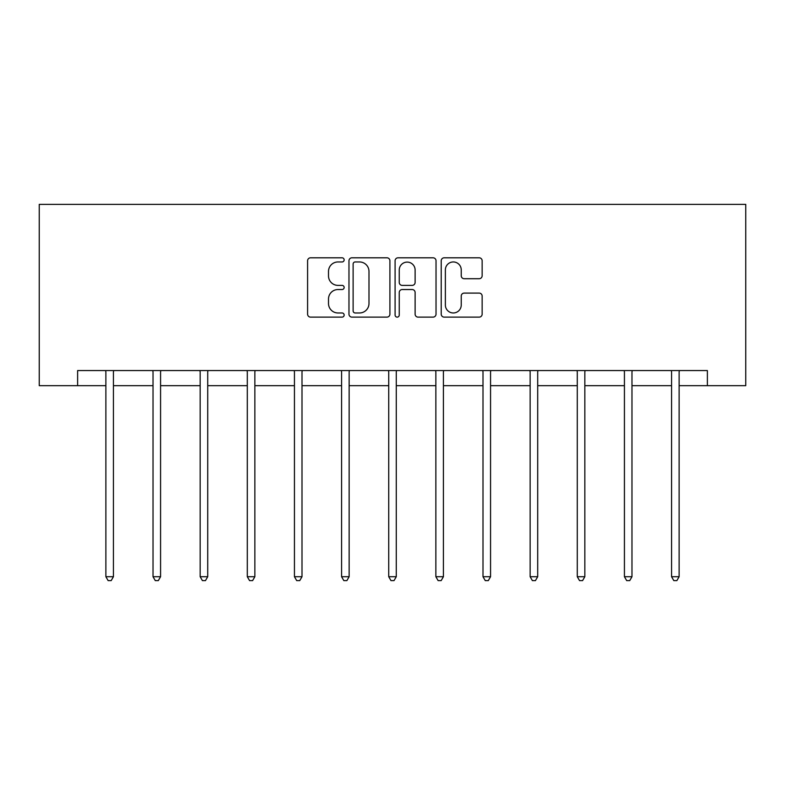 <?xml version="1.0" encoding="UTF-8"?>
<svg xmlns="http://www.w3.org/2000/svg" width="785" height="785" viewBox="0 0 785 785"><rect width="100%" height="100%" fill="white"/><g stroke="black" fill="none" stroke-linecap="round" stroke-linejoin="round"><path stroke-width="1.18" d="M344.154 259.874A2.08 2.08 0 0 0 342.074 257.804L310.566 257.804A2.963 2.963 0 0 0 307.592 260.767L307.592 314.157A2.963 2.963 0 0 0 310.566 317.12L342.074 317.12A2.08 2.08 0 0 0 344.154 315.05A2.08 2.08 0 0 0 342.074 312.97L338.001 312.97A9.489 9.489 0 0 1 328.503 303.481L328.503 299.026A9.489 9.489 0 0 1 338.001 289.537L342.074 289.537A2.08 2.08 0 0 0 344.154 287.457A2.08 2.08 0 0 0 342.074 285.387L338.001 285.387A9.489 9.489 0 0 1 328.503 275.898L328.503 271.443A9.489 9.489 0 0 1 338.001 261.954L342.074 261.954A2.08 2.08 0 0 0 344.154 259.874M479.184 278.714A2.963 2.963 0 0 0 482.147 275.741L482.147 260.767A2.963 2.963 0 0 0 479.184 257.804L444.182 257.804A2.963 2.963 0 0 0 441.219 260.767L441.219 314.157A2.963 2.963 0 0 0 444.182 317.12L479.184 317.12A2.963 2.963 0 0 0 482.147 314.157L482.147 296.063A2.963 2.963 0 0 0 479.184 293.099L464.21 293.099A2.963 2.963 0 0 0 461.237 296.063L461.237 305.031A7.938 7.938 0 0 1 453.308 312.97A7.938 7.938 0 0 1 445.37 305.031L445.37 269.883A7.938 7.938 0 0 1 453.308 261.954A7.938 7.938 0 0 1 461.237 269.883L461.237 275.741A2.963 2.963 0 0 0 464.21 278.714L479.184 278.714M77.627 385.671L77.627 370.559L707.373 370.559L707.373 385.671L745.75 385.671L745.75 204.365L39.25 204.365L39.25 385.671L105.877 385.671M389.909 260.767A2.963 2.963 0 0 0 386.936 257.804L351.935 257.804A2.963 2.963 0 0 0 348.972 260.767L348.972 314.157A2.963 2.963 0 0 0 351.935 317.12L386.936 317.12A2.963 2.963 0 0 0 389.909 314.157L389.909 260.767M398.064 257.804L433.065 257.804A2.963 2.963 0 0 1 436.028 260.767L436.028 314.157A2.963 2.963 0 0 1 433.065 317.12L418.081 317.12A2.963 2.963 0 0 1 415.118 314.157L415.118 292.501A2.963 2.963 0 0 0 412.154 289.537L402.214 289.537A2.963 2.963 0 0 0 399.251 292.501L399.251 315.05A2.08 2.08 0 0 1 397.171 317.12A2.08 2.08 0 0 1 395.09 315.05L395.09 260.767A2.963 2.963 0 0 1 398.064 257.804M113.432 385.671L153.026 385.671M160.572 385.671L200.165 385.671M207.721 385.671L247.304 385.671M254.86 385.671L294.444 385.671M301.999 385.671L341.583 385.671M349.139 385.671L388.722 385.671M396.278 385.671L435.861 385.671M443.417 385.671L483.001 385.671M490.556 385.671L530.14 385.671M537.696 385.671L577.279 385.671M584.835 385.671L624.428 385.671M631.974 385.671L671.567 385.671M679.123 385.671L707.373 385.671M355.203 261.954A2.08 2.08 0 0 0 353.122 264.025L353.122 310.889A2.08 2.08 0 0 0 355.203 312.97L359.501 312.97A9.489 9.489 0 0 0 368.989 303.481L368.989 271.443A9.489 9.489 0 0 0 359.501 261.954L355.203 261.954M415.118 270.04A7.938 7.938 0 0 0 407.179 262.102A7.938 7.938 0 0 0 399.251 270.04L399.251 282.423A2.963 2.963 0 0 0 402.214 285.387L412.154 285.387A2.963 2.963 0 0 0 415.118 282.423L415.118 270.04M113.835 370.559L113.658 371.001A3.022 3.022 0 0 0 113.432 372.129L113.432 576.71L105.877 576.71L105.877 372.129A3.022 3.022 0 0 0 105.661 371.001L105.484 370.559M113.432 576.71L111.166 580.635L108.144 580.635L105.877 576.71M160.974 370.559L160.797 371.001A3.022 3.022 0 0 0 160.572 372.129L160.572 576.71L153.026 576.71L153.026 372.129A3.022 3.022 0 0 0 152.8 371.001L152.624 370.559M160.572 576.71L158.305 580.635L155.283 580.635L153.026 576.71M208.113 370.559L207.937 371.001A3.022 3.022 0 0 0 207.721 372.129L207.721 576.71L200.165 576.71L200.165 372.129A3.022 3.022 0 0 0 199.939 371.001L199.763 370.559M207.721 576.71L205.454 580.635L202.432 580.635L200.165 576.71M255.253 370.559L255.076 371.001A3.022 3.022 0 0 0 254.86 372.129L254.86 576.71L247.304 576.71L247.304 372.129A3.022 3.022 0 0 0 247.079 371.001L246.902 370.559M254.86 576.71L252.593 580.635L249.571 580.635L247.304 576.71M302.392 370.559L302.215 371.001A3.022 3.022 0 0 0 301.999 372.129L301.999 576.71L294.444 576.71L294.444 372.129A3.022 3.022 0 0 0 294.228 371.001L294.041 370.559M301.999 576.71L299.733 580.635L296.71 580.635L294.444 576.71M349.531 370.559L349.354 371.001A3.022 3.022 0 0 0 349.139 372.129L349.139 576.71L341.583 576.71L341.583 372.129A3.022 3.022 0 0 0 341.367 371.001L341.19 370.559M349.139 576.71L346.872 580.635L343.85 580.635L341.583 576.71M396.67 370.559L396.494 371.001A3.022 3.022 0 0 0 396.278 372.129L396.278 576.71L388.722 576.71L388.722 372.129A3.022 3.022 0 0 0 388.506 371.001L388.33 370.559M396.278 576.71L394.011 580.635L390.989 580.635L388.722 576.71M443.81 370.559L443.633 371.001A3.022 3.022 0 0 0 443.417 372.129L443.417 576.71L435.861 576.71L435.861 372.129A3.022 3.022 0 0 0 435.646 371.001L435.469 370.559M443.417 576.71L441.15 580.635L438.128 580.635L435.861 576.71M490.959 370.559L490.772 371.001A3.022 3.022 0 0 0 490.556 372.129L490.556 576.71L483.001 576.71L483.001 372.129A3.022 3.022 0 0 0 482.785 371.001L482.608 370.559M490.556 576.71L488.29 580.635L485.267 580.635L483.001 576.71M538.098 370.559L537.921 371.001A3.022 3.022 0 0 0 537.696 372.129L537.696 576.71L530.14 576.71L530.14 372.129A3.022 3.022 0 0 0 529.924 371.001L529.747 370.559M537.696 576.71L535.429 580.635L532.407 580.635L530.14 576.71M585.237 370.559L585.06 371.001A3.022 3.022 0 0 0 584.835 372.129L584.835 576.71L577.279 576.71L577.279 372.129A3.022 3.022 0 0 0 577.063 371.001L576.887 370.559M584.835 576.71L582.568 580.635L579.546 580.635L577.279 576.71M632.376 370.559L632.2 371.001A3.022 3.022 0 0 0 631.974 372.129L631.974 576.71L624.428 576.71L624.428 372.129A3.022 3.022 0 0 0 624.203 371.001L624.026 370.559M631.974 576.71L629.717 580.635L626.695 580.635L624.428 576.71M679.516 370.559L679.339 371.001A3.022 3.022 0 0 0 679.123 372.129L679.123 576.71L671.567 576.71L671.567 372.129A3.022 3.022 0 0 0 671.342 371.001L671.165 370.559M679.123 576.71L676.856 580.635L673.834 580.635L671.567 576.71"/></g></svg>
